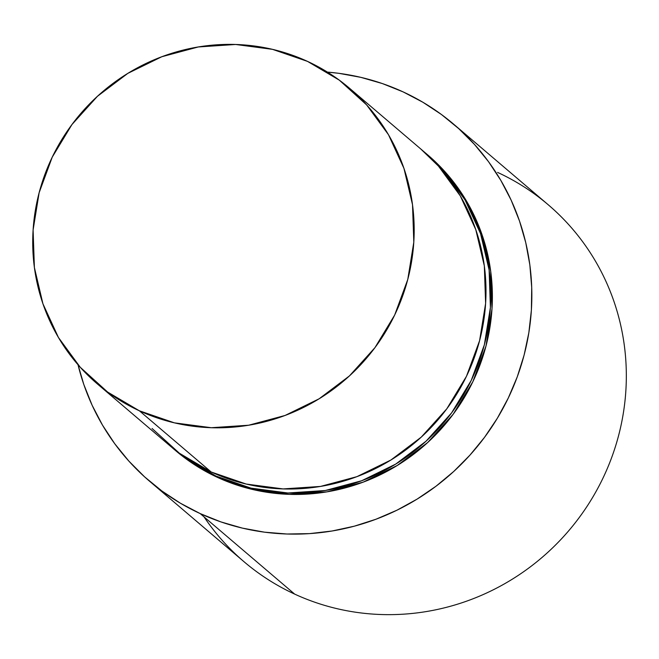 <?xml version="1.0" encoding="UTF-8"?>
<svg xmlns="http://www.w3.org/2000/svg" width="659" height="659" viewBox="0 0 659 659"><rect width="100%" height="100%" fill="white"/><g stroke="black" fill="none" stroke-linecap="round" stroke-linejoin="round"><path stroke-width="0.99" d="M149.552 481.218A234.497 227.026 130.4 0 1 78.017 364.748L83.792 384.436L92.128 405.26L102.483 425.104L114.757 443.762L128.834 461.061L144.568 476.836L161.817 490.939L180.418 503.229L200.179 513.583L220.922 521.912L242.446 528.131L264.531 532.175L286.978 534.004L309.565 533.617L332.078 530.997L354.295 526.187L376.009 519.218L397.006 510.173L417.081 499.127L436.052 486.185L453.721 471.482L469.925 455.147L484.513 437.354L497.339 418.251L508.278 398.044L517.233 376.923L524.111 355.086L528.839 332.737L531.385 310.109L531.714 287.406L529.836 264.844L525.75 242.652L519.514 221.045L511.178 200.221L500.824 180.377L488.55 161.719L474.472 144.42L458.738 128.645L441.489 114.542L422.889 102.252L403.127 91.898L382.385 83.569L360.868 77.358L338.775 73.306L327.408 72.103A234.497 227.026 130.4 0 1 403.127 91.898A234.497 227.026 130.4 0 1 453.754 124.263A234.497 227.026 130.4 0 1 493.047 425.096A234.497 227.026 130.4 0 1 200.179 513.583L294.664 594.105L200.179 513.583A234.497 227.026 130.4 0 1 149.552 481.218L244.036 561.74A234.497 227.026 -49.6 0 0 294.664 594.105A234.497 227.026 130.4 0 1 204.051 516.887M139.37 410.796A194.298 188.112 130.4 0 1 97.425 383.983A194.298 188.112 130.4 0 1 64.87 134.716A194.298 188.112 130.4 0 1 307.531 61.394A194.298 188.112 130.4 0 1 349.476 88.215A194.298 188.112 130.4 0 1 382.031 337.474A194.298 188.112 130.4 0 1 139.37 410.796L211.193 472.001L139.37 410.796L174.388 422.847L211.292 427.716L248.657 425.228L285.059 415.467L319.096 398.81L349.451 375.91L374.963 347.631L394.659 315.068L407.773 279.465L413.803 242.199L412.518 204.702L403.959 168.407L388.472 134.708L366.643 104.913L339.311 80.159L307.531 61.394L272.513 49.351L235.609 44.474L198.244 46.97L161.842 56.723L127.805 73.38L97.45 96.288L71.938 124.567L52.242 157.13L39.128 192.725L33.098 229.991L34.383 267.496L42.934 303.791L58.429 337.482L80.258 367.277L107.59 392.031L139.37 410.796M97.425 383.983L169.248 445.187A194.298 188.112 -49.6 0 0 211.193 472.001L179.405 453.235L152.072 428.482M174.034 449.265L175.632 450.624A194.298 188.112 -49.6 0 0 217.577 477.437L215.979 476.078A194.298 188.112 130.4 0 1 174.034 449.265A194.298 188.112 130.4 0 1 171.686 447.23M497.611 172.411A234.497 227.026 130.4 0 1 602.763 478.566A234.497 227.026 130.4 0 1 294.664 594.105A234.497 227.026 -49.6 0 0 587.531 505.61A234.497 227.026 -49.6 0 0 548.23 204.776L453.754 124.263M427.065 154.338L444.85 171.562L466.679 201.357L482.166 235.049L490.716 271.343L492.001 308.84L485.971 346.107L472.857 381.709L453.17 414.272L427.65 442.551L397.295 465.46L363.266 482.108L326.864 491.869L289.49 494.365L252.595 489.489L217.577 477.437L185.789 458.68L174.981 450.072M423.721 151.521A194.298 188.112 130.4 0 1 426.085 153.498A194.298 188.112 130.4 0 1 458.639 402.764A194.298 188.112 130.4 0 1 215.979 476.078L217.577 477.437A194.298 188.112 -49.6 0 0 460.237 404.124A194.298 188.112 -49.6 0 0 427.675 154.857L426.727 154.049M171.637 447.189L184.199 457.321L215.979 476.078L250.997 488.13L287.901 492.998L325.266 490.51L361.667 480.749L395.697 464.101L426.06 441.192L451.572 412.913L471.267 380.35L484.373 344.748L490.403 307.481L489.118 269.984L480.568 233.69L465.081 199.998L443.252 170.203L423.688 151.496M420.681 148.901L438.466 166.117L460.295 195.912L475.782 229.612L484.332 265.906L485.617 303.404L479.587 340.67L466.473 376.273L446.786 408.835L421.266 437.115L390.911 460.015L356.881 476.671L320.48 486.433L283.106 488.92L246.211 484.052L211.193 472.001A194.298 188.112 -49.6 0 0 453.853 398.679A194.298 188.112 -49.6 0 0 421.29 149.42L349.476 88.215"/></g></svg>
